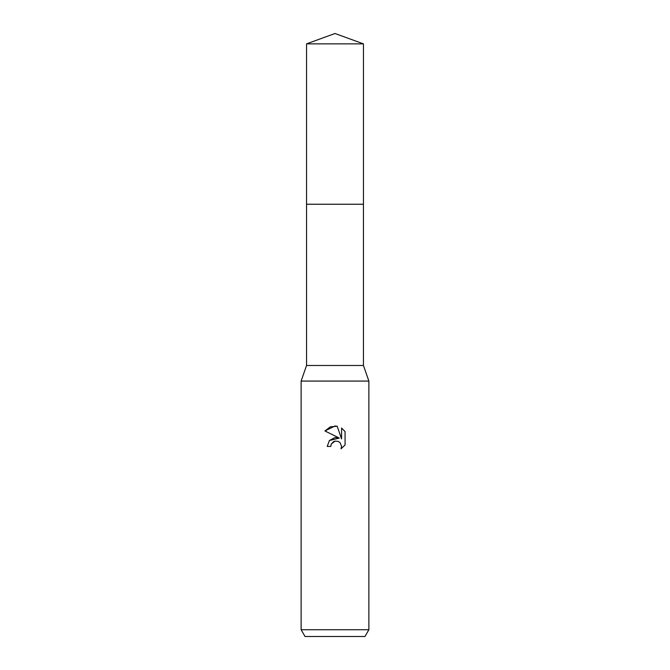<?xml version="1.0" encoding="UTF-8"?>
<svg xmlns="http://www.w3.org/2000/svg" width="670" height="670" viewBox="0 0 670 670"><rect width="100%" height="100%" fill="white"/><g stroke="black" fill="none" stroke-linecap="round" stroke-linejoin="round"><path stroke-width="0.5" stroke-dasharray="3.35 2.51" d="M363.45 365.485L306.55 365.485M335 204.241L363.45 204.241L335 204.241M368.877 381.071L301.123 381.071M368.877 629.725L301.123 629.725M364.966 636.5L305.034 636.5M331.131 444.453L331.34 443.984M324.933 430.969L339.313 438.054M341.574 428.055L341.574 438.892L337.186 426.246M329.38 440.542L327.211 446.438L330.771 446.438M333.543 441.681L334.112 441.404M345.067 444.947L345.067 431.581M363.458 204.241L306.542 204.241M363.458 43.86L306.542 43.86"/><path stroke-width="1" d="M306.55 204.241L306.55 365.485L363.45 365.485L368.877 381.071L368.877 629.725L301.123 629.725L305.034 636.5L364.966 636.5L368.877 629.725M306.55 365.485L301.123 381.071L368.877 381.071M335 441.12L331.34 443.984L330.771 446.438L327.211 446.438L329.414 440.5L335 437.535L339.313 438.054L324.933 430.969L335 426.003L337.186 426.246L341.574 438.892L341.574 428.055L345.067 431.581L345.067 444.947L341.022 448.825L341.591 446.404L340.008 442.577L338.25 441.404L335 441.12L338.25 441.404L340.008 442.577L341.591 446.404L341.022 448.825L345.067 444.947M330.771 446.438L331.131 444.453M337.186 426.246L330.344 426.84L324.933 430.969M345.067 431.581L341.574 428.055M339.313 438.054L329.38 440.542M331.34 443.984L333.543 441.681M334.112 441.404L334.866 441.153M335 33.5L363.458 43.86L363.458 204.241L306.542 204.241L306.542 43.86L335 33.5M306.542 43.86L363.458 43.86M363.45 204.241L363.45 365.485M301.123 381.071L301.123 629.725"/></g></svg>
